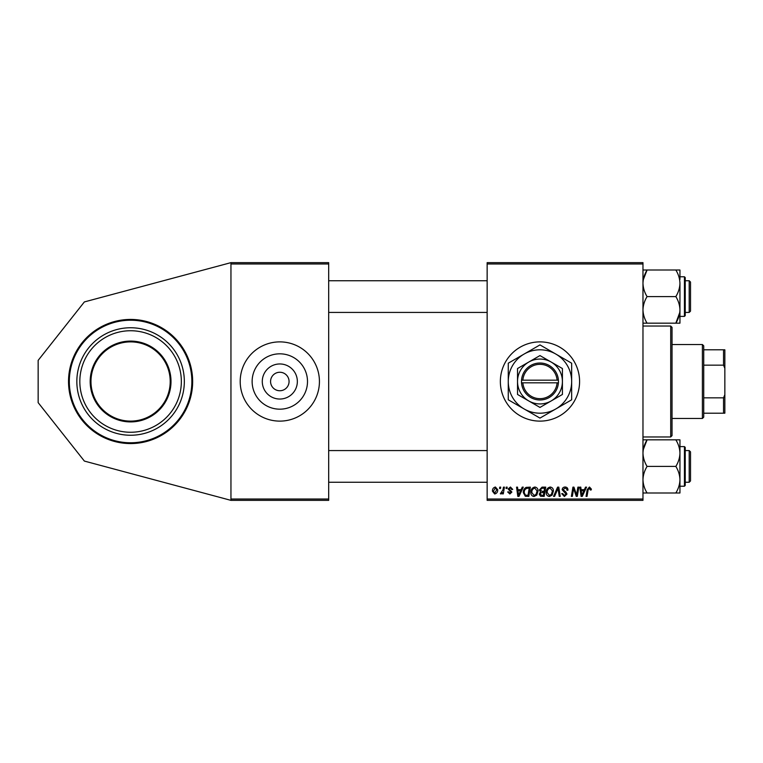 <?xml version="1.0" encoding="UTF-8"?>
<svg xmlns="http://www.w3.org/2000/svg" width="763" height="763" viewBox="0 0 763 763"><rect width="100%" height="100%" fill="white"/><g stroke="black" fill="none" stroke-linecap="round" stroke-linejoin="round"><path stroke-width="1.14" d="M130.587 319.43A62.07 62.07 0 0 0 68.527 381.5A62.07 62.07 0 0 0 130.587 443.57A62.07 62.07 0 0 0 192.657 381.5A62.07 62.07 0 0 0 130.587 319.43M539.966 341.881A39.619 39.619 0 0 0 500.356 381.5A39.619 39.619 0 0 0 539.966 421.119A39.619 39.619 0 0 0 579.584 381.5A39.619 39.619 0 0 0 539.966 341.881M279.811 399.039A17.539 17.539 0 0 1 262.281 381.5A17.539 17.539 0 0 1 279.811 363.961A17.539 17.539 0 0 1 297.351 381.5A17.539 17.539 0 0 1 279.811 399.039M279.811 372.258A9.242 9.242 0 0 0 270.569 381.5A9.242 9.242 0 0 0 279.811 390.742A9.242 9.242 0 0 0 289.063 381.5A9.242 9.242 0 0 0 279.811 372.258M279.811 353.822A27.678 27.678 0 0 0 252.133 381.5A27.678 27.678 0 0 0 279.811 409.178A27.678 27.678 0 0 0 307.499 381.5A27.678 27.678 0 0 0 279.811 353.822M279.811 341.881A39.619 39.619 0 0 0 240.202 381.5A39.619 39.619 0 0 0 279.811 421.119A39.619 39.619 0 0 0 319.43 381.5A39.619 39.619 0 0 0 279.811 341.881M487.147 262.644L642.971 262.644L642.971 263.969L487.147 263.969L487.147 262.644M521.11 489.665L522.245 487.147L523.284 487.147L518.993 496.389L517.819 496.389L516.551 487.147L517.524 487.147L517.829 489.665L521.11 489.665M539.365 490.018L542.026 487.147L545.736 487.147L544.172 496.389L540.519 496.236L539.25 494.147L540.519 491.887L539.365 490.018M589.465 487.023L591.354 489.064L591.268 489.903L590.304 490.027L589.398 488.11L588.139 489.846L587.024 496.389L586.051 496.389L587.195 489.617L589.465 487.023M576.904 492.784L577.896 487.147L578.869 487.147L577.286 496.389L576.275 496.389L573.633 488.549L572.345 496.389L571.363 496.389L572.927 487.147L573.948 487.147L576.609 494.977L576.904 492.784M562.178 489.741C562.35 488.005 563.323 487.109 565.078 487.023C567.014 487.128 567.968 488.177 567.939 490.151L566.985 490.266L566.737 488.902L565.011 488.11L563.142 489.655L565.888 492.04L566.985 494.052L564.391 496.513L561.702 493.632L562.655 493.537L564.429 495.425L566.022 494.119L562.178 489.741M553.537 496.389L557.581 487.147L558.802 487.147L560.223 496.389L559.25 496.389L558.039 488.463L554.577 496.389L553.537 496.389M546.213 492.393C546.194 489.455 547.538 487.671 550.237 487.023C552.374 487.414 553.433 488.749 553.413 491.019L552.145 495.111L549.408 496.513C547.214 496.112 546.146 494.739 546.213 492.393M487.147 499.031L642.971 499.031L642.971 500.356L487.147 500.356L487.147 263.969M642.971 499.031L642.971 263.969M492.431 491.181C492.373 488.921 493.365 487.538 495.425 487.023L497.714 489.703C497.8 492.049 496.789 493.48 494.672 493.985L492.431 491.181M584.382 489.665L585.517 487.147L586.556 487.147L582.264 496.389L581.091 496.389L579.823 487.147L580.786 487.147L581.101 489.665L584.382 489.665M530.848 492.393C530.829 489.455 532.173 487.671 534.873 487.023C536.999 487.414 538.058 488.749 538.049 491.019L536.78 495.111L534.033 496.513C531.849 496.112 530.781 494.739 530.848 492.393M526.146 487.366L530.361 487.147L528.807 496.389L525.316 496.274L523.284 492.602C523.227 490.247 524.181 488.501 526.146 487.366M510.428 487.023L512.717 489.426L511.754 489.55L510.38 487.862L509.112 488.902L511.878 492.078L509.865 493.985L507.672 491.944L508.635 491.83L509.903 493.146L510.914 492.221L508.158 488.969L510.428 487.023M506.012 488.463L506.231 487.147L507.195 487.147L506.994 488.463L506.012 488.463M499.527 488.463L499.755 487.147L500.709 487.147L500.509 488.463L499.527 488.463M502.97 489.836L503.456 487.147L504.429 487.147L503.294 493.871L502.321 493.871L502.559 492.478L501.005 493.985L500.356 493.747L502.97 489.836M230.951 262.644L328.681 262.644L328.681 263.969L230.951 263.969L230.951 262.644L84.369 301.929L38.15 360.374L38.15 402.626L84.369 461.071L230.951 500.356L230.951 263.969M230.951 499.031L328.681 499.031L328.681 263.969M328.681 499.031L328.681 500.356L230.951 500.356M494.71 493.146L496.751 489.808L495.416 487.862L493.384 491.181L494.71 493.146M551.391 494.405L552.45 490.981L550.171 488.11C548.111 488.73 547.119 490.189 547.176 492.497L549.436 495.425L551.391 494.405M582.579 493.489L583.848 490.752L581.234 490.752L581.807 495.378L582.579 493.489M543.38 495.311L543.866 492.431L540.738 492.812L540.214 494.1L541.73 495.311L543.38 495.311M544.048 491.343L544.572 488.225L541.825 488.272L540.328 490.046L542.016 491.343L544.048 491.343M536.027 494.405L537.085 490.981L534.806 488.11C532.746 488.73 531.744 490.189 531.801 492.497L534.071 495.425L536.027 494.405M519.307 493.489L520.585 490.752L517.963 490.752L518.544 495.378L519.307 493.489M528.015 495.311L529.207 488.225L527.977 488.225C525.43 488.463 524.181 489.941 524.238 492.669L525.402 495.158L528.015 495.311M92.247 391.467A39.619 39.619 0 0 0 140.554 419.841A39.619 39.619 0 0 0 168.938 371.533A39.619 39.619 0 0 0 120.621 343.159A39.619 39.619 0 0 0 92.247 391.467A39.619 39.619 0 0 1 120.621 343.159A39.619 39.619 0 0 1 168.938 371.533A39.619 39.619 0 0 0 120.621 343.159A39.619 39.619 0 0 0 92.247 391.467A39.619 39.619 0 0 1 120.621 343.159A39.619 39.619 0 0 1 168.938 371.533M78.57 395.024A53.744 53.744 0 0 0 144.112 433.518A53.744 53.744 0 0 0 182.605 367.976A53.744 53.744 0 0 0 117.073 329.482A53.744 53.744 0 0 0 78.57 395.024M81.46 394.271A50.759 50.759 0 0 0 143.358 430.628A50.759 50.759 0 0 0 179.715 368.729A50.759 50.759 0 0 0 117.817 332.372A50.759 50.759 0 0 0 81.46 394.271M670.706 326.039L672.031 327.356L672.031 435.644L670.706 436.961L670.706 326.039L642.971 326.039M690.515 282.062L690.515 311.113L689.199 312.429L689.199 280.736L690.515 282.062M642.971 323.169L647.081 323.169C644.506 318.991 643.142 314.566 642.971 309.873C643.142 305.171 644.516 300.746 647.081 296.588C644.516 292.448 643.142 288.023 642.971 283.302C643.133 278.629 644.506 274.203 647.081 270.007L642.971 270.007M685.231 279.42L685.231 315.605L685.231 313.755L685.231 315.605L684.44 316.397L684.44 276.778L685.231 277.57L685.231 279.42L685.231 277.57M679.785 312.429L675.837 323.169L679.947 323.169L679.947 309.873C679.785 314.575 678.412 319.01 675.837 323.169L647.081 323.169M647.081 296.588L675.837 296.588C678.412 300.756 679.785 305.19 679.947 309.873L679.947 316.397L684.44 316.397M643.295 279.735L647.081 270.007L675.837 270.007C678.412 274.146 679.776 278.571 679.947 283.302C679.795 287.966 678.421 292.391 675.837 296.588M679.947 279.43L679.947 270.007L675.837 270.007M679.947 309.873L679.947 283.302M689.199 450.571L690.515 451.887L690.515 480.938L689.199 482.264L689.199 450.571L685.231 450.571M679.947 492.993L679.947 479.698C679.795 484.371 678.421 488.797 675.837 492.993L679.947 492.993M685.231 447.395L684.44 446.603L685.231 447.395L685.231 485.43L685.231 483.58L685.231 485.43L684.44 486.222L684.44 446.603L679.947 446.603M642.971 492.993L675.837 492.993M647.081 492.993C644.516 488.854 643.142 484.429 642.971 479.698C643.133 475.034 644.506 470.609 647.081 466.412L675.837 466.412C678.412 470.552 679.776 474.977 679.947 479.698L679.947 483.57M647.081 466.412C644.506 462.244 643.142 457.81 642.971 453.127C643.142 448.425 644.516 443.99 647.081 439.831L675.837 439.831C678.412 444.009 679.785 448.434 679.947 453.127C679.785 457.829 678.412 462.254 675.837 466.412M643.295 449.56L647.081 439.831L642.971 439.831M679.947 479.698L679.947 439.831L675.837 439.831M702.399 418.477L702.399 344.523L703.724 345.849L703.724 417.151L702.399 418.477L672.031 418.477M702.399 344.523L672.031 344.523M724.85 413.193L723.534 413.193L723.534 397.838L724.85 394.709L724.85 413.193M703.724 413.193L723.534 413.193M703.724 349.807L724.85 349.807L724.85 394.709M703.724 397.838L723.534 397.838M724.85 368.291L723.534 365.162L723.534 349.807M703.724 365.162L723.534 365.162M522.855 382.816L558.459 382.816L558.411 380.184A18.484 18.484 0 0 0 539.966 363.016A18.484 18.484 0 0 0 521.53 380.184L521.482 382.816L522.855 382.816A17.168 17.168 0 0 0 539.966 398.668A17.168 17.168 0 0 0 557.085 382.816M521.53 382.816A18.484 18.484 0 0 0 539.966 399.984A18.484 18.484 0 0 0 558.411 382.816M562.417 368.539L539.966 355.577L517.524 368.539L517.524 394.461L539.966 407.423L562.417 394.461L562.417 368.539M517.524 368.539L517.524 394.461M555.817 408.949A31.693 31.693 0 0 0 555.817 354.051A31.693 31.693 0 0 0 508.272 381.5A31.693 31.693 0 0 0 555.817 408.949L571.659 399.802L571.659 363.198L539.966 344.905L508.272 363.198L508.272 399.802L539.966 418.095L555.817 408.949M551.191 400.937A22.451 22.451 0 0 0 551.191 362.063A22.451 22.451 0 0 0 517.524 381.5A22.451 22.451 0 0 0 551.191 400.937M558.411 380.184L521.53 380.184M557.085 380.184A17.168 17.168 0 0 0 539.966 364.332A17.168 17.168 0 0 0 522.855 380.184M169.701 371.333A40.41 40.41 0 0 1 140.754 420.613A40.41 40.41 0 0 1 91.484 391.667A40.41 40.41 0 0 1 120.42 342.387A40.41 40.41 0 0 1 169.701 371.333M71.283 396.913A61.278 61.278 0 0 0 146.01 440.804A61.278 61.278 0 0 0 189.892 366.087A61.278 61.278 0 0 0 115.175 322.196A61.278 61.278 0 0 0 71.283 396.913M670.706 436.961L642.971 436.961M328.681 280.736L487.147 280.736M685.231 280.736L689.199 280.736M328.681 312.429L487.147 312.429M685.231 312.429L689.199 312.429M684.44 276.778L679.947 276.778M689.199 482.264L685.231 482.264M487.147 482.264L328.681 482.264M487.147 450.571L328.681 450.571M684.44 486.222L679.947 486.222"/></g></svg>
